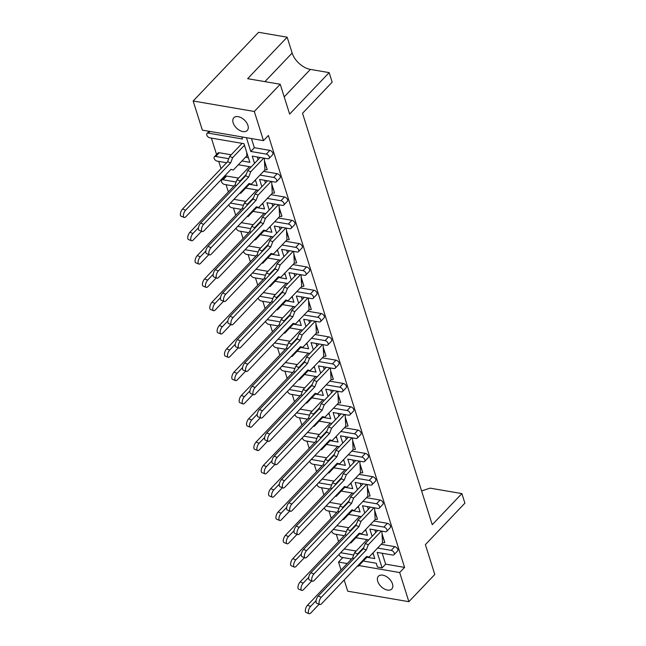 <?xml version="1.0" encoding="UTF-8"?>
<svg xmlns="http://www.w3.org/2000/svg" width="646" height="646" viewBox="0 0 646 646"><rect width="100%" height="100%" fill="white"/><g stroke="black" fill="none" stroke-linecap="round" stroke-linejoin="round"><path stroke-width="0.97" d="M377.732 581.352A9.246 5.628 -136.4 0 0 384.265 588.918A9.246 5.628 -136.4 0 0 391.791 588.99A9.246 5.628 -136.4 0 0 392.469 583.879A9.246 5.628 -136.4 0 0 385.937 576.305A9.246 5.628 -136.4 0 0 378.411 576.24A9.246 5.628 -136.4 0 0 377.732 581.352M233.166 122.845A9.246 5.628 -136.4 0 0 239.698 130.419A9.246 5.628 -136.4 0 0 247.232 130.484A9.246 5.628 -136.4 0 0 247.903 125.372A9.246 5.628 -136.4 0 0 241.37 117.806A9.246 5.628 -136.4 0 0 233.844 117.734A9.246 5.628 -136.4 0 0 233.166 122.845M211.379 138.091L216.555 154.499M218.728 161.395L221.005 168.622M223.661 177.036L223.904 177.811M226.076 184.708L228.353 191.927M233.424 208.02L235.701 215.239M240.772 231.325L243.049 238.552M248.129 254.637L250.406 261.856M255.477 277.95L257.754 285.169M262.825 301.254L265.102 308.473M270.173 324.567L272.45 331.786M277.522 347.871L279.799 355.098M284.87 371.184L287.147 378.403M292.226 394.496L294.495 401.715M299.574 417.8L301.852 425.028M306.923 441.113L309.2 448.332M314.271 464.426L316.548 471.645M321.619 487.73L323.896 494.957M328.967 511.043L331.245 518.262M336.316 534.355L338.593 541.574M202.351 130.129L193.162 100.994L254.306 111.475L263.495 140.618L202.351 130.129M254.306 111.475L280.227 84.263L247.644 78.683L287.155 37.193L258.594 32.3L193.162 100.994M358.95 565.557L399.68 572.542L408.87 601.684L347.718 591.195L344.189 580.003M341.048 570.03L338.536 562.06L347.217 563.546M342.856 557.522L338.536 562.06M280.227 84.263L289.634 114.1L329.153 72.618L332.165 82.179L302.53 113.292L432.247 524.705L461.882 493.592L464.894 503.153L425.383 544.635L434.79 574.472L408.87 601.684M254.54 163.381L252.255 156.122L267.743 158.779A2.891 1.76 -136.4 0 0 269.099 158.44A2.891 1.76 -136.4 0 0 269.309 156.841A2.891 1.76 -136.4 0 0 266.273 154.111L250.785 151.463L246.441 137.695M250.785 151.463L254.338 147.724L251.447 138.551M258.101 159.651L257.253 156.978M382.101 534.92L384.79 542.454L382.036 533.717M374.745 511.608L377.442 519.142L374.688 510.405M367.396 488.303L370.085 495.837L367.332 487.1M360.048 464.991L362.737 472.525L359.983 463.788M352.7 441.678L355.389 449.212L352.635 440.475M345.352 418.374L348.041 425.908L345.287 417.171M338.003 395.061L340.692 402.595L337.939 393.858M330.647 371.749L333.344 379.283L330.59 370.554M323.299 348.444L325.996 355.978L323.234 347.241M315.951 325.132L318.639 332.666L315.886 323.929M308.602 301.827L311.291 309.353L308.538 300.624M301.254 278.515L303.943 286.049L301.189 277.312M293.906 255.202L296.595 262.736L293.841 253.999M286.558 231.898L289.246 239.424L286.493 230.695M279.201 208.585L281.898 216.119L279.145 207.382M271.853 185.273L274.542 192.807L271.788 184.07M264.505 161.968L267.194 169.502L264.44 160.765M266.273 154.111L269.826 150.381L254.338 147.724M269.826 150.381A2.891 1.76 43.6 0 1 272.862 153.11A2.891 1.76 43.6 0 1 272.652 154.701L269.099 158.44M261.888 186.694L259.603 179.435L275.091 182.083A2.891 1.76 -136.4 0 0 276.448 181.744A2.891 1.76 -136.4 0 0 276.658 180.153A2.891 1.76 -136.4 0 0 273.621 177.424L277.174 173.693L263.568 171.36M277.174 173.693A2.891 1.76 43.6 0 1 280.219 176.415A2.891 1.76 43.6 0 1 280.001 178.013L276.448 181.744M265.449 182.955L264.61 180.291M269.245 209.998L266.951 202.739L282.439 205.396A2.891 1.76 -136.4 0 0 283.796 205.057A2.891 1.76 -136.4 0 0 284.006 203.458A2.891 1.76 -136.4 0 0 280.97 200.736L284.531 196.998L270.916 194.664M284.531 196.998A2.891 1.76 43.6 0 1 287.567 199.727A2.891 1.76 43.6 0 1 287.357 201.326L283.796 205.057M272.798 206.268L271.958 203.595M276.593 233.311L274.3 226.052L289.788 228.708A2.891 1.76 -136.4 0 0 291.144 228.369A2.891 1.76 -136.4 0 0 291.362 226.77A2.891 1.76 -136.4 0 0 288.318 224.041L291.879 220.31L278.264 217.977M291.879 220.31A2.891 1.76 43.6 0 1 294.915 223.04A2.891 1.76 43.6 0 1 294.705 224.63L291.144 228.369M280.146 229.58L279.306 226.907M283.941 256.624L281.648 249.356L297.144 252.013A2.891 1.76 -136.4 0 0 298.492 251.674A2.891 1.76 -136.4 0 0 298.71 250.083A2.891 1.76 -136.4 0 0 295.666 247.353L299.227 243.623L285.613 241.289M299.227 243.623A2.891 1.76 43.6 0 1 302.263 246.344A2.891 1.76 43.6 0 1 302.053 247.943L298.492 251.674M287.494 252.885L286.654 250.22M291.289 279.928L289.004 272.669L304.492 275.325A2.891 1.76 -136.4 0 0 305.849 274.986A2.891 1.76 -136.4 0 0 306.059 273.387A2.891 1.76 -136.4 0 0 303.022 270.666L306.575 266.927L292.961 264.594M306.575 266.927A2.891 1.76 43.6 0 1 309.612 269.657A2.891 1.76 43.6 0 1 309.402 271.255L305.849 274.986M294.842 276.197L294.003 273.524M298.638 303.24L296.353 295.981L311.84 298.638A2.891 1.76 -136.4 0 0 313.197 298.299A2.891 1.76 -136.4 0 0 313.407 296.7A2.891 1.76 -136.4 0 0 310.371 293.97L313.924 290.24L300.309 287.906M313.924 290.24A2.891 1.76 43.6 0 1 316.96 292.961A2.891 1.76 43.6 0 1 316.75 294.56L313.197 298.299M302.199 299.51L301.351 296.837M305.986 326.553L303.701 319.285L319.189 321.942A2.891 1.76 -136.4 0 0 320.545 321.603A2.891 1.76 -136.4 0 0 320.755 320.004A2.891 1.76 -136.4 0 0 317.719 317.283L321.272 313.552L307.657 311.21M321.272 313.552A2.891 1.76 43.6 0 1 324.316 316.274A2.891 1.76 43.6 0 1 324.098 317.872L320.545 321.603M309.547 322.814L308.707 320.15M313.342 349.857L311.049 342.598L326.537 345.255A2.891 1.76 -136.4 0 0 327.893 344.916A2.891 1.76 -136.4 0 0 328.103 343.317A2.891 1.76 -136.4 0 0 325.067 340.595L328.62 336.857L315.014 334.523M328.62 336.857A2.891 1.76 43.6 0 1 331.664 339.586A2.891 1.76 43.6 0 1 331.455 341.185L327.893 344.916M316.895 346.127L316.055 343.454M320.691 373.17L318.397 365.911L333.885 368.567A2.891 1.76 -136.4 0 0 335.242 368.228A2.891 1.76 -136.4 0 0 335.452 366.629A2.891 1.76 -136.4 0 0 332.415 363.9L335.977 360.169L322.362 357.836M335.977 360.169A2.891 1.76 43.6 0 1 339.013 362.89A2.891 1.76 43.6 0 1 338.803 364.489L335.242 368.228M324.244 369.431L323.404 366.767M328.039 396.474L325.745 389.215L341.233 391.872A2.891 1.76 -136.4 0 0 342.59 391.533A2.891 1.76 -136.4 0 0 342.808 389.934A2.891 1.76 -136.4 0 0 339.764 387.212L343.325 383.474L329.71 381.14M343.325 383.474A2.891 1.76 43.6 0 1 346.361 386.203A2.891 1.76 43.6 0 1 346.151 387.802L342.59 391.533M331.592 392.744L330.752 390.079M335.387 419.787L333.102 412.528L348.59 415.184A2.891 1.76 -136.4 0 0 349.946 414.845A2.891 1.76 -136.4 0 0 350.156 413.246A2.891 1.76 -136.4 0 0 347.12 410.517L350.673 406.786L337.059 404.453M350.673 406.786A2.891 1.76 43.6 0 1 353.709 409.516A2.891 1.76 43.6 0 1 353.499 411.106L349.946 414.845M338.94 416.056L338.1 413.383M342.735 443.099L340.45 435.84L355.938 438.489A2.891 1.76 -136.4 0 0 357.295 438.149A2.891 1.76 -136.4 0 0 357.504 436.559A2.891 1.76 -136.4 0 0 354.468 433.829L358.021 430.099L344.407 427.765M358.021 430.099A2.891 1.76 43.6 0 1 361.057 432.82A2.891 1.76 43.6 0 1 360.848 434.419L357.295 438.149M346.296 439.361L345.449 436.696M350.084 466.404L347.798 459.144L363.286 461.801A2.891 1.76 -136.4 0 0 364.643 461.462A2.891 1.76 -136.4 0 0 364.853 459.863A2.891 1.76 -136.4 0 0 361.817 457.142L365.37 453.403L351.755 451.07M365.37 453.403A2.891 1.76 43.6 0 1 368.414 456.133A2.891 1.76 43.6 0 1 368.196 457.731L364.643 461.462M353.645 462.673L352.797 460M357.432 489.716L355.147 482.457L370.634 485.114A2.891 1.76 -136.4 0 0 371.991 484.775A2.891 1.76 -136.4 0 0 372.201 483.176A2.891 1.76 -136.4 0 0 369.165 480.446L372.718 476.716L359.111 474.382M372.718 476.716A2.891 1.76 43.6 0 1 375.762 479.445A2.891 1.76 43.6 0 1 375.544 481.036L371.991 484.775M360.993 485.986L360.153 483.313M364.788 513.029L362.495 505.77L377.983 508.418A2.891 1.76 -136.4 0 0 379.339 508.079A2.891 1.76 -136.4 0 0 379.549 506.488A2.891 1.76 -136.4 0 0 376.513 503.759L380.074 500.028L366.46 497.695M380.074 500.028A2.891 1.76 43.6 0 1 383.11 502.75A2.891 1.76 43.6 0 1 382.9 504.348L379.339 508.079M368.341 509.29L367.501 506.625M372.136 536.333L369.843 529.074L385.331 531.731A2.891 1.76 -136.4 0 0 386.688 531.392A2.891 1.76 -136.4 0 0 386.906 529.793A2.891 1.76 -136.4 0 0 383.861 527.071L387.422 523.333L373.808 520.999M387.422 523.333A2.891 1.76 43.6 0 1 390.459 526.062A2.891 1.76 43.6 0 1 390.249 527.661L386.688 531.392M375.689 532.603L374.85 529.93M382.198 553.242L385.638 564.152L382.085 567.882L377.191 552.387L392.687 555.043A2.891 1.76 -136.4 0 0 394.044 554.704A2.891 1.76 -136.4 0 0 394.254 553.105A2.891 1.76 -136.4 0 0 391.21 550.376L394.771 546.645L381.156 544.312M394.771 546.645A2.891 1.76 43.6 0 1 397.807 549.375A2.891 1.76 43.6 0 1 397.597 550.965L394.044 554.704M385.638 564.152L404.582 567.398L268.397 135.474L263.495 140.618M241.935 160.967L249.849 162.324L243.97 143.678L209.829 137.824A2.891 1.76 -136.4 0 1 206.793 135.095A2.891 1.76 -136.4 0 1 207.003 133.496L209.102 131.291M209.99 131.445L208.359 133.157L242.5 139.011L241.838 136.904M344.173 548.995A2.891 1.76 43.6 0 1 344.205 549.003L340.652 552.734A2.891 1.76 -136.4 0 0 340.612 552.726M373.348 553.993L372.128 553.792M356.148 551.046L344.205 549.003M336.824 525.683A2.891 1.76 43.6 0 1 336.857 525.691L333.304 529.421A2.891 1.76 -136.4 0 0 333.263 529.421M365.999 530.689L364.78 530.479M348.8 527.742L336.857 525.691M329.468 502.378A2.891 1.76 43.6 0 1 329.508 502.378L325.947 506.117A2.891 1.76 -136.4 0 0 325.915 506.109M358.643 507.376L357.432 507.167M341.451 504.429L329.508 502.378M322.12 479.066A2.891 1.76 43.6 0 1 322.16 479.074L318.599 482.804A2.891 1.76 -136.4 0 0 318.567 482.796M351.295 484.064L350.084 483.862M334.103 481.117L322.16 479.074M314.772 455.753A2.891 1.76 43.6 0 1 314.804 455.761L311.251 459.492A2.891 1.76 -136.4 0 0 311.219 459.492M343.947 460.76L342.727 460.55M326.755 457.812L314.804 455.761M307.423 432.449A2.891 1.76 43.6 0 1 307.456 432.449L303.903 436.187A2.891 1.76 -136.4 0 0 303.87 436.179M336.598 437.447L335.379 437.237M319.407 434.5L307.456 432.449M300.075 409.136A2.891 1.76 43.6 0 1 300.107 409.144L296.554 412.875A2.891 1.76 -136.4 0 0 296.514 412.867M329.25 414.143L328.031 413.933M312.058 411.187L300.107 409.144M292.727 385.824A2.891 1.76 43.6 0 1 292.759 385.832L289.206 389.57A2.891 1.76 -136.4 0 0 289.166 389.562M321.902 390.83L320.682 390.62M304.702 387.883L292.759 385.832M285.379 362.519A2.891 1.76 43.6 0 1 285.411 362.527L281.85 366.258A2.891 1.76 -136.4 0 0 281.817 366.25M314.554 367.517L313.334 367.308M297.354 364.57L285.411 362.527M278.022 339.207A2.891 1.76 43.6 0 1 278.063 339.215L274.502 342.945A2.891 1.76 -136.4 0 0 274.469 342.945M307.197 344.213L305.986 344.003M290.006 341.266L278.063 339.215M270.674 315.902A2.891 1.76 43.6 0 1 270.714 315.902L267.153 319.641A2.891 1.76 -136.4 0 0 267.121 319.633M299.849 320.9L298.638 320.691M282.657 317.953L270.714 315.902M263.326 292.59A2.891 1.76 43.6 0 1 263.358 292.598L259.805 296.328A2.891 1.76 -136.4 0 0 259.773 296.32M292.501 297.588L291.281 297.378M275.309 294.641L263.358 292.598M255.977 269.277A2.891 1.76 43.6 0 1 256.01 269.285L252.457 273.016A2.891 1.76 -136.4 0 0 252.416 273.016M285.152 274.284L283.933 274.074M267.961 271.336L256.01 269.285M248.629 245.973A2.891 1.76 43.6 0 1 248.662 245.973L245.109 249.711A2.891 1.76 -136.4 0 0 245.068 249.703M277.804 250.971L276.585 250.761M260.604 248.024L248.662 245.973M241.281 222.66A2.891 1.76 43.6 0 1 241.313 222.668L237.76 226.399A2.891 1.76 -136.4 0 0 237.72 226.391M270.456 227.658L269.237 227.457M253.256 224.711L241.313 222.668M233.925 199.348A2.891 1.76 43.6 0 1 233.965 199.356L230.404 203.086A2.891 1.76 -136.4 0 0 230.372 203.086M263.1 204.354L261.888 204.144M245.908 201.407L233.965 199.356M221.699 180.121L225.26 176.382A2.891 1.76 43.6 0 1 226.617 176.043L223.056 179.782A2.891 1.76 -136.4 0 0 221.699 180.121A2.891 1.76 -136.4 0 0 221.489 181.72A2.891 1.76 -136.4 0 0 224.525 184.441L233.949 186.056M255.751 181.041L254.54 180.832M238.56 178.094L226.617 176.043M214.351 156.808L217.904 153.078A2.891 1.76 43.6 0 1 219.26 152.739L215.707 156.469A2.891 1.76 -136.4 0 0 214.351 156.808A2.891 1.76 -136.4 0 0 214.141 158.407A2.891 1.76 -136.4 0 0 217.177 161.129L226.601 162.744M248.403 157.729L245.496 157.236M231.211 154.782L219.26 152.739M249.291 184.28L257.205 185.636L255.404 179.927M256.64 207.584L264.553 208.941L262.752 203.232M263.988 230.897L271.901 232.253L270.101 226.544M271.336 254.209L279.25 255.566L277.449 249.857M278.684 277.514L286.598 278.87L284.797 273.161M286.033 300.826L293.946 302.183L292.145 296.474M293.389 324.139L301.302 325.495L299.502 319.786M300.737 347.443L308.651 348.8L306.85 343.091M308.085 370.756L315.999 372.112L314.198 366.403M315.434 394.06L323.347 395.417L321.546 389.716M322.782 417.373L330.695 418.729L328.895 413.02M330.13 440.685L338.044 442.042L336.243 436.333M337.478 463.99L345.392 465.346L343.599 459.645M344.835 487.302L352.748 488.659L350.948 482.95M352.183 510.615L360.097 511.971L358.296 506.262M359.531 533.919L367.445 535.276L365.644 529.567M366.88 557.232L374.793 558.588L372.992 552.879M382.085 567.882L377.474 567.099L376.263 563.247L363.27 561.019M208.359 133.157A2.891 1.76 -136.4 0 0 207.003 133.496M228.757 158.706L215.707 156.469M238.326 164.754L251.141 166.959M236.105 182.019L223.056 179.782M245.674 188.067L258.489 190.263M243.461 205.323L230.404 203.086M228.773 204.766A2.891 1.76 -136.4 0 0 228.837 205.024A2.891 1.76 -136.4 0 0 231.874 207.754L241.297 209.369M253.03 211.379L265.837 213.576M250.81 228.636L237.76 226.399M236.121 228.07A2.891 1.76 -136.4 0 0 236.186 228.337A2.891 1.76 -136.4 0 0 239.23 231.058L248.645 232.673M260.378 234.684L273.185 236.88M258.158 251.948L245.109 249.711M243.469 251.383A2.891 1.76 -136.4 0 0 243.534 251.641A2.891 1.76 -136.4 0 0 246.578 254.371L255.994 255.986M267.727 257.996L280.534 260.193M265.506 275.253L252.457 273.016M250.818 274.695A2.891 1.76 -136.4 0 0 250.89 274.954A2.891 1.76 -136.4 0 0 253.926 277.683L263.342 279.298M275.075 281.309L287.89 283.505M272.854 298.565L259.805 296.328M258.166 298A2.891 1.76 -136.4 0 0 258.238 298.266A2.891 1.76 -136.4 0 0 261.275 300.988L270.698 302.603M282.423 304.613L295.238 306.81M280.202 321.878L267.153 319.641M265.522 321.312A2.891 1.76 -136.4 0 0 265.587 321.571A2.891 1.76 -136.4 0 0 268.623 324.3L278.046 325.915M289.771 327.926L302.586 330.122M287.559 345.182L274.502 342.945M272.87 344.625A2.891 1.76 -136.4 0 0 272.935 344.883A2.891 1.76 -136.4 0 0 275.971 347.613L285.395 349.228M297.128 351.238L309.935 353.435M294.907 368.495L281.85 366.258M280.219 367.929A2.891 1.76 -136.4 0 0 280.283 368.196A2.891 1.76 -136.4 0 0 283.328 370.917L292.743 372.532M304.476 374.543L317.283 376.739M302.255 391.807L289.206 389.57M287.567 391.242A2.891 1.76 -136.4 0 0 287.632 391.5A2.891 1.76 -136.4 0 0 290.676 394.23L300.091 395.845M311.824 397.855L324.631 400.052M309.604 415.112L296.554 412.875M294.915 414.554A2.891 1.76 -136.4 0 0 294.988 414.813A2.891 1.76 -136.4 0 0 298.024 417.534L307.439 419.149M319.172 421.168L331.987 423.364M316.952 438.424L303.903 436.187M302.263 437.859A2.891 1.76 -136.4 0 0 302.336 438.125A2.891 1.76 -136.4 0 0 305.372 440.847L314.788 442.462M326.521 444.472L339.336 446.669M324.3 461.737L311.251 459.492M309.612 461.171A2.891 1.76 -136.4 0 0 309.684 461.43A2.891 1.76 -136.4 0 0 312.721 464.159L322.144 465.774M333.869 467.785L346.684 469.981M331.648 485.041L318.599 482.804M316.968 484.484A2.891 1.76 -136.4 0 0 317.033 484.742A2.891 1.76 -136.4 0 0 320.069 487.464L329.492 489.079M341.217 491.089L354.032 493.294M339.005 508.354L325.947 506.117M324.316 507.788A2.891 1.76 -136.4 0 0 324.381 508.055A2.891 1.76 -136.4 0 0 327.417 510.776L336.841 512.391M348.574 514.402L361.38 516.598M346.353 531.658L333.304 529.421M331.664 531.101A2.891 1.76 -136.4 0 0 331.729 531.359A2.891 1.76 -136.4 0 0 334.773 534.089L344.189 535.704M355.922 537.714L368.729 539.911M353.701 554.971L340.652 552.734M339.013 554.405A2.891 1.76 -136.4 0 0 339.085 554.672A2.891 1.76 -136.4 0 0 342.122 557.393L351.537 559.008M391.21 550.376L377.603 548.042M383.861 527.071L370.247 524.738M376.513 503.759L362.899 501.425M369.165 480.446L355.55 478.113M361.817 457.142L348.202 454.808M354.468 433.829L340.854 431.496M347.12 410.517L333.506 408.183M339.764 387.212L326.157 384.879M332.415 363.9L318.801 361.566M325.067 340.595L311.453 338.254M317.719 317.283L304.105 314.949M310.371 293.97L296.756 291.637M303.022 270.666L289.408 268.332M295.666 247.353L282.06 245.02M288.318 224.041L274.703 221.707M280.97 200.736L267.355 198.403M273.621 177.424L260.007 175.09M404.582 567.398L399.68 572.542M421.596 490.912L430.099 488.142L461.882 493.592M329.153 72.618L310.379 69.405A17.329 10.546 43.6 0 1 292.154 53.045L287.155 37.193M307.512 605.229L310.532 606.465A4.336 1.865 112.2 0 0 308.465 610.664A4.336 1.865 112.2 0 0 309.063 613.7L306.043 612.473A4.336 1.865 -67.8 0 1 305.445 609.436A4.336 1.865 -67.8 0 1 307.512 605.229L352.555 557.942L354.573 552.71L367.041 539.62M309.063 613.7A4.336 1.865 112.2 0 0 310.871 612.909L319.124 604.244M354.573 552.71L357.593 553.937L363.787 547.437M357.464 566.066L358.247 566.292L367.421 556.666M357.593 553.937L357.085 555.261M310.532 606.465L316.096 600.618M353.976 558.524L352.555 557.942M318.228 596.048L321.248 597.275A4.336 1.865 112.2 0 0 319.181 601.474A4.336 1.865 112.2 0 0 319.786 604.511L316.766 603.283A4.336 1.865 -67.8 0 1 316.16 600.247A4.336 1.865 -67.8 0 1 318.228 596.048L363.278 548.753L365.289 543.52L377.757 530.431M319.786 604.511A4.336 1.865 112.2 0 0 321.595 603.727L366.637 556.432L368.963 557.11L382.521 542.882L381.899 531.141M384.548 542.705L382.521 542.882M365.289 543.52L368.309 544.748L381.358 531.052M368.309 544.748L366.298 549.988L363.278 548.753M321.248 597.275L366.298 549.988M300.164 581.925L303.184 583.152A4.336 1.865 112.2 0 0 301.117 587.351A4.336 1.865 112.2 0 0 301.714 590.387L298.694 589.16A4.336 1.865 -67.8 0 1 298.097 586.124A4.336 1.865 -67.8 0 1 300.164 581.925L345.206 534.63L347.225 529.397L359.693 516.307M301.714 590.387A4.336 1.865 112.2 0 0 303.523 589.604L311.776 580.932M347.225 529.397L350.245 530.624L356.439 524.124M350.108 542.761L350.899 542.987L360.072 533.354M350.245 530.624L349.736 531.949M303.184 583.152L308.748 577.306M346.627 535.211L345.206 534.63M292.816 558.612L295.828 559.848A4.336 1.865 112.2 0 0 293.76 564.047A4.336 1.865 112.2 0 0 294.366 567.083L291.346 565.848A4.336 1.865 -67.8 0 1 290.748 562.811A4.336 1.865 -67.8 0 1 292.816 558.612L337.858 511.325L339.877 506.084L352.336 493.003M294.366 567.083A4.336 1.865 112.2 0 0 296.175 566.292L304.428 557.627M339.877 506.084L342.889 507.32L349.082 500.82M342.76 519.449L343.551 519.675L352.724 510.041M342.889 507.32L342.38 508.636M295.828 559.848L301.399 554.002M339.279 511.898L337.858 511.325M285.459 535.308L288.479 536.535A4.336 1.865 112.2 0 0 286.412 540.734A4.336 1.865 112.2 0 0 287.018 543.77L283.998 542.543A4.336 1.865 -67.8 0 1 283.392 539.507A4.336 1.865 -67.8 0 1 285.459 535.308L330.51 488.013L332.529 482.78L344.988 469.69M287.018 543.77A4.336 1.865 112.2 0 0 288.827 542.987L297.079 534.315M332.529 482.78L335.54 484.007L341.734 477.507M335.411 496.136L336.195 496.37L345.376 486.737M335.54 484.007L335.032 485.332M288.479 536.535L294.051 530.689M331.923 488.594L330.51 488.013M278.111 511.995L281.131 513.223A4.336 1.865 112.2 0 0 279.064 517.422A4.336 1.865 112.2 0 0 279.67 520.458L276.649 519.231A4.336 1.865 -67.8 0 1 276.044 516.194A4.336 1.865 -67.8 0 1 278.111 511.995L323.161 464.708L325.172 459.467L337.64 446.378M279.67 520.458A4.336 1.865 112.2 0 0 281.47 519.675L289.731 511.01M325.172 459.467L328.192 460.695L334.386 454.195M328.063 472.832L328.846 473.058L338.028 463.424M328.192 460.695L327.683 462.019M281.131 513.223L286.703 507.376M324.575 465.282L323.161 464.708M270.763 488.683L273.783 489.918A4.336 1.865 112.2 0 0 271.716 494.117A4.336 1.865 112.2 0 0 272.313 497.154L269.301 495.918A4.336 1.865 -67.8 0 1 268.696 492.882A4.336 1.865 -67.8 0 1 270.763 488.683L315.805 441.396L317.824 436.155L330.292 423.073M272.313 497.154A4.336 1.865 112.2 0 0 274.122 496.362L282.383 487.698M317.824 436.155L320.844 437.39L327.038 430.89M320.715 449.519L321.498 449.745L330.671 440.112M320.844 437.39L320.335 438.707M273.783 489.918L279.347 484.072M317.226 441.977L315.805 441.396M263.415 465.378L266.435 466.606A4.336 1.865 112.2 0 0 264.367 470.805A4.336 1.865 112.2 0 0 264.965 473.841L261.945 472.614A4.336 1.865 -67.8 0 1 261.347 469.577A4.336 1.865 -67.8 0 1 263.415 465.378L308.457 418.083L310.476 412.851L322.943 399.761M264.965 473.841A4.336 1.865 112.2 0 0 266.774 473.058L275.026 464.385M310.476 412.851L313.496 414.078L319.689 407.578M313.367 426.207L314.15 426.441L323.323 416.807M313.496 414.078L312.987 415.402M266.435 466.606L271.998 460.76M309.878 418.665L308.457 418.083M256.066 442.066L259.086 443.293A4.336 1.865 112.2 0 0 257.019 447.5A4.336 1.865 112.2 0 0 257.617 450.528L254.597 449.301A4.336 1.865 -67.8 0 1 253.999 446.265A4.336 1.865 -67.8 0 1 256.066 442.066L301.109 394.779L303.127 389.538L315.595 376.448M257.617 450.528A4.336 1.865 112.2 0 0 259.426 449.745L267.678 441.081M303.127 389.538L306.147 390.773L312.341 384.265M306.01 402.902L306.802 403.128L315.975 393.495M306.147 390.773L305.639 392.09M259.086 443.293L264.65 437.455M302.53 395.352L301.109 394.779M248.718 418.753L251.73 419.989A4.336 1.865 112.2 0 0 249.663 424.188A4.336 1.865 112.2 0 0 250.268 427.224L247.248 425.989A4.336 1.865 -67.8 0 1 246.651 422.952A4.336 1.865 -67.8 0 1 248.718 418.753L293.76 371.466L295.779 366.225L308.247 353.144M250.268 427.224A4.336 1.865 112.2 0 0 252.077 426.433L260.33 417.768M295.779 366.225L298.799 367.461L304.993 360.961M298.662 379.59L299.453 379.816L308.626 370.182M298.799 367.461L298.29 368.777M251.73 419.989L257.302 414.143M295.182 372.048L293.76 371.466M310.879 572.736L313.899 573.971A4.336 1.865 112.2 0 0 311.832 578.17A4.336 1.865 112.2 0 0 312.438 581.206L309.418 579.971A4.336 1.865 -67.8 0 1 308.812 576.935A4.336 1.865 -67.8 0 1 310.879 572.736L355.93 525.448L357.941 520.208L370.408 507.126M312.438 581.206A4.336 1.865 112.2 0 0 314.239 580.415L359.289 533.128L361.615 533.798L375.173 519.57L374.551 507.829M377.199 519.392L375.173 519.57M357.941 520.208L360.961 521.443L374.01 507.74M360.961 521.443L358.942 526.676L355.93 525.448M313.899 573.971L358.942 526.676M303.531 549.431L306.551 550.658A4.336 1.865 112.2 0 0 304.484 554.857A4.336 1.865 112.2 0 0 305.082 557.894L302.07 556.666A4.336 1.865 -67.8 0 1 301.464 553.63A4.336 1.865 -67.8 0 1 303.531 549.431L348.574 502.136L350.592 496.903L363.06 483.814M305.082 557.894A4.336 1.865 112.2 0 0 306.89 557.102L351.941 509.815L354.266 510.493L367.816 496.257L367.194 484.524M369.851 496.08L367.816 496.257M350.592 496.903L353.612 498.131L366.662 484.427M353.612 498.131L351.594 503.371L348.574 502.136M306.551 550.658L351.594 503.371M296.183 526.119L299.203 527.346A4.336 1.865 112.2 0 0 297.136 531.545A4.336 1.865 112.2 0 0 297.733 534.581L294.713 533.354A4.336 1.865 -67.8 0 1 294.116 530.318A4.336 1.865 -67.8 0 1 296.183 526.119L341.225 478.823L343.244 473.591L355.712 460.501M297.733 534.581A4.336 1.865 112.2 0 0 299.542 533.798L344.584 486.503L346.918 487.181L360.468 472.953L359.846 461.212M362.503 472.775L360.468 472.953M343.244 473.591L346.264 474.818L359.313 461.123M346.264 474.818L344.245 480.059L341.225 478.823M299.203 527.346L344.245 480.059M288.835 502.806L291.855 504.042A4.336 1.865 112.2 0 0 289.788 508.24A4.336 1.865 112.2 0 0 290.385 511.277L287.365 510.041A4.336 1.865 -67.8 0 1 286.767 507.005A4.336 1.865 -67.8 0 1 288.835 502.806L333.877 455.519L335.896 450.278L348.364 437.197M290.385 511.277A4.336 1.865 112.2 0 0 292.194 510.485L337.236 463.198L339.57 463.868L353.12 449.64L352.498 437.899M355.155 449.463L353.12 449.64M335.896 450.278L338.916 451.514L351.965 437.81M338.916 451.514L336.897 456.746L333.877 455.519M291.855 504.042L336.897 456.746M281.486 479.502L284.498 480.729A4.336 1.865 112.2 0 0 282.431 484.928A4.336 1.865 112.2 0 0 283.037 487.964L280.017 486.737A4.336 1.865 -67.8 0 1 279.419 483.701A4.336 1.865 -67.8 0 1 281.486 479.502L326.529 432.206L328.548 426.974L341.007 413.884M283.037 487.964A4.336 1.865 112.2 0 0 284.846 487.181L329.888 439.886L332.222 440.564L345.772 426.336L345.15 414.595M347.806 426.15L345.772 426.336M328.548 426.974L331.568 428.201L344.617 414.498M331.568 428.201L329.549 433.442L326.529 432.206M284.498 480.729L329.549 433.442M274.13 456.189L277.15 457.416A4.336 1.865 112.2 0 0 275.083 461.615A4.336 1.865 112.2 0 0 275.689 464.652L272.669 463.424A4.336 1.865 -67.8 0 1 272.063 460.388A4.336 1.865 -67.8 0 1 274.13 456.189L319.181 408.902L321.199 403.661L333.659 390.572M275.689 464.652A4.336 1.865 112.2 0 0 277.497 463.868L322.54 416.581L324.865 417.251L338.423 403.023L337.801 391.282M340.45 402.846L338.423 403.023M321.199 403.661L324.211 404.889L337.26 391.193M324.211 404.889L322.201 410.129L319.181 408.902M277.15 457.416L322.201 410.129M266.782 432.877L269.802 434.112A4.336 1.865 112.2 0 0 267.735 438.311A4.336 1.865 112.2 0 0 268.34 441.347L265.32 440.112A4.336 1.865 -67.8 0 1 264.715 437.076A4.336 1.865 -67.8 0 1 266.782 432.877L311.832 385.589L313.843 380.349L326.311 367.267M268.34 441.347A4.336 1.865 112.2 0 0 270.141 440.556L315.191 393.269L317.517 393.939L331.075 379.711L330.453 367.978M333.102 379.533L331.075 379.711M313.843 380.349L316.863 381.584L329.912 367.881M316.863 381.584L314.844 386.817L311.832 385.589M269.802 434.112L314.844 386.817M241.362 395.449L244.382 396.676A4.336 1.865 112.2 0 0 242.315 400.875A4.336 1.865 112.2 0 0 242.92 403.911L239.9 402.684A4.336 1.865 -67.8 0 1 239.295 399.648A4.336 1.865 -67.8 0 1 241.362 395.449L286.412 348.154L288.431 342.921L300.891 329.831M242.92 403.911A4.336 1.865 112.2 0 0 244.729 403.128L252.982 394.456M288.431 342.921L291.443 344.148L297.636 337.648M291.314 356.285L292.097 356.511L301.278 346.878M291.443 344.148L290.934 345.473M244.382 396.676L249.954 390.83M287.825 348.735L286.412 348.154M234.014 372.136L237.034 373.364A4.336 1.865 112.2 0 0 234.966 377.571A4.336 1.865 112.2 0 0 235.572 380.607L232.552 379.372A4.336 1.865 -67.8 0 1 231.946 376.335A4.336 1.865 -67.8 0 1 234.014 372.136L279.064 324.849L281.075 319.608L293.542 306.519M235.572 380.607A4.336 1.865 112.2 0 0 237.373 379.816L245.633 371.151M281.075 319.608L284.095 320.844L290.288 314.336M283.965 332.973L284.749 333.199L293.93 323.565M284.095 320.844L283.586 322.16M237.034 373.364L242.605 367.526M280.477 325.423L279.064 324.849M226.665 348.824L229.685 350.059A4.336 1.865 112.2 0 0 227.618 354.258A4.336 1.865 112.2 0 0 228.224 357.295L225.204 356.059A4.336 1.865 -67.8 0 1 224.598 353.031A4.336 1.865 -67.8 0 1 226.665 348.824L271.716 301.537L273.726 296.304L286.194 283.214M228.224 357.295A4.336 1.865 112.2 0 0 230.024 356.503L238.285 347.839M273.726 296.304L276.746 297.531L282.94 291.031M276.617 309.66L277.4 309.886L286.574 300.253M276.746 297.531L276.238 298.856M229.685 350.059L235.249 344.213M273.129 302.118L271.716 301.537M259.434 409.572L262.454 410.799A4.336 1.865 112.2 0 0 260.386 414.998A4.336 1.865 112.2 0 0 260.992 418.035L257.972 416.807A4.336 1.865 -67.8 0 1 257.366 413.771A4.336 1.865 -67.8 0 1 259.434 409.572L304.484 362.277L306.495 357.044L318.962 343.955M260.992 418.035A4.336 1.865 112.2 0 0 262.793 417.251L307.843 369.956L310.169 370.634L323.727 356.406L323.105 344.665M325.754 356.229L323.727 356.406M306.495 357.044L309.515 358.272L322.564 344.576M309.515 358.272L307.496 363.512L304.484 362.277M262.454 410.799L307.496 363.512M252.085 386.26L255.105 387.487A4.336 1.865 112.2 0 0 253.038 391.694A4.336 1.865 112.2 0 0 253.636 394.73L250.624 393.495A4.336 1.865 -67.8 0 1 250.018 390.459A4.336 1.865 -67.8 0 1 252.085 386.26L297.128 338.972L299.146 333.732L311.614 320.642M253.636 394.73A4.336 1.865 112.2 0 0 255.445 393.939L300.487 346.652L302.821 347.322L316.37 333.094L315.749 321.353M318.405 332.916L316.37 333.094M299.146 333.732L302.166 334.967L315.216 321.264M302.166 334.967L300.148 340.2L297.128 338.972M255.105 387.487L300.148 340.2M244.737 362.947L247.757 364.183A4.336 1.865 112.2 0 0 245.69 368.382A4.336 1.865 112.2 0 0 246.287 371.418L243.267 370.182A4.336 1.865 -67.8 0 1 242.67 367.146A4.336 1.865 -67.8 0 1 244.737 362.947L289.779 315.66L291.798 310.419L304.266 297.338M246.287 371.418A4.336 1.865 112.2 0 0 248.096 370.626L293.139 323.339L295.472 324.009L309.022 309.781L308.4 298.048M311.057 309.604L309.022 309.781M291.798 310.419L294.818 311.655L307.867 297.951M294.818 311.655L292.8 316.887L289.779 315.66M247.757 364.183L292.8 316.887M219.317 325.519L222.337 326.747A4.336 1.865 112.2 0 0 220.27 330.946A4.336 1.865 112.2 0 0 220.867 333.982L217.855 332.755A4.336 1.865 -67.8 0 1 217.25 329.718A4.336 1.865 -67.8 0 1 219.317 325.519L264.359 278.224L266.378 272.992L278.846 259.902M220.867 333.982A4.336 1.865 112.2 0 0 222.676 333.199L230.929 324.526M266.378 272.992L269.398 274.219L275.592 267.719M269.269 286.356L270.052 286.582L279.225 276.948M269.398 274.219L268.889 275.543M222.337 326.747L227.901 320.9M265.781 278.806L264.359 278.224M211.969 302.207L214.989 303.442A4.336 1.865 112.2 0 0 212.922 307.641A4.336 1.865 112.2 0 0 213.519 310.678L210.499 309.442A4.336 1.865 -67.8 0 1 209.902 306.406A4.336 1.865 -67.8 0 1 211.969 302.207L257.011 254.92L259.03 249.679L271.498 236.589M213.519 310.678A4.336 1.865 112.2 0 0 215.328 309.886L223.581 301.222M259.03 249.679L262.05 250.914L268.243 244.406M261.913 263.043L262.704 263.269L271.877 253.636M262.05 250.914L261.541 252.231M214.989 303.442L220.552 297.596M258.432 255.493L257.011 254.92M204.62 278.894L207.641 280.13A4.336 1.865 112.2 0 0 205.573 284.329A4.336 1.865 112.2 0 0 206.171 287.365L203.151 286.138A4.336 1.865 -67.8 0 1 202.553 283.101A4.336 1.865 -67.8 0 1 204.62 278.894L249.663 231.607L251.682 226.375L264.149 213.285M206.171 287.365A4.336 1.865 112.2 0 0 207.98 286.574L216.232 277.909M251.682 226.375L254.702 227.602L260.895 221.102M254.564 239.731L255.356 239.957L264.529 230.331M254.702 227.602L254.193 228.926M207.641 280.13L213.204 274.284M251.084 232.189L249.663 231.607M237.389 339.643L240.409 340.87A4.336 1.865 112.2 0 0 238.342 345.069A4.336 1.865 112.2 0 0 238.939 348.105L235.919 346.878A4.336 1.865 -67.8 0 1 235.322 343.842A4.336 1.865 -67.8 0 1 237.389 339.643L282.431 292.347L284.45 287.115L296.918 274.025M238.939 348.105A4.336 1.865 112.2 0 0 240.748 347.322L285.79 300.027L288.124 300.705L301.674 286.477L301.052 274.736M303.709 286.299L301.674 286.477M284.45 287.115L287.47 288.342L300.519 274.647M287.47 288.342L285.451 293.583L282.431 292.347M240.409 340.87L285.451 293.583M230.041 316.33L233.053 317.566A4.336 1.865 112.2 0 0 230.985 321.765A4.336 1.865 112.2 0 0 231.591 324.801L228.571 323.565A4.336 1.865 -67.8 0 1 227.973 320.529A4.336 1.865 -67.8 0 1 230.041 316.33L275.083 269.043L277.102 263.802L289.561 250.713M231.591 324.801A4.336 1.865 112.2 0 0 233.4 324.009L278.442 276.722L280.768 277.392L294.326 263.164L293.704 251.423M296.361 262.987L294.326 263.164M277.102 263.802L280.114 265.038L293.171 251.334M280.114 265.038L278.103 270.27L275.083 269.043M233.053 317.566L278.103 270.27M222.684 293.018L225.704 294.253A4.336 1.865 112.2 0 0 223.637 298.452A4.336 1.865 112.2 0 0 224.243 301.488L221.223 300.261A4.336 1.865 -67.8 0 1 220.617 297.225A4.336 1.865 -67.8 0 1 222.684 293.018L267.735 245.73L269.745 240.498L282.213 227.408M224.243 301.488A4.336 1.865 112.2 0 0 226.043 300.697L271.094 253.41L273.42 254.08L286.977 239.852L286.356 228.119M289.004 239.674L286.977 239.852M269.745 240.498L272.765 241.725L285.815 228.022M272.765 241.725L270.755 246.958L267.735 245.73M225.704 294.253L270.755 246.958M197.272 255.59L200.284 256.817A4.336 1.865 112.2 0 0 198.217 261.016A4.336 1.865 112.2 0 0 198.823 264.053L195.803 262.825A4.336 1.865 -67.8 0 1 195.205 259.789A4.336 1.865 -67.8 0 1 197.272 255.59L242.315 208.295L244.333 203.062L256.793 189.972M198.823 264.053A4.336 1.865 112.2 0 0 200.631 263.269L208.884 254.597M244.333 203.062L247.345 204.289L253.539 197.789M247.216 216.426L248.007 216.652L257.181 207.019M247.345 204.289L246.837 205.614M200.284 256.817L205.856 250.971M243.736 208.876L242.315 208.295M189.916 232.277L192.936 233.513A4.336 1.865 112.2 0 0 190.869 237.712A4.336 1.865 112.2 0 0 191.474 240.748L188.454 239.513A4.336 1.865 -67.8 0 1 187.849 236.476A4.336 1.865 -67.8 0 1 189.916 232.277L234.966 184.99L236.977 179.749L249.445 166.668M191.474 240.748A4.336 1.865 112.2 0 0 193.275 239.957L201.536 231.292M236.977 179.749L239.997 180.985L246.191 174.485M239.868 193.114L240.651 193.34L249.832 183.706M239.997 180.985L239.488 182.301M192.936 233.513L198.508 227.667M236.379 185.564L234.966 184.99M182.568 208.973L185.588 210.2A4.336 1.865 112.2 0 0 183.521 214.399A4.336 1.865 112.2 0 0 184.126 217.436L181.106 216.208A4.336 1.865 -67.8 0 1 180.5 213.172A4.336 1.865 -67.8 0 1 182.568 208.973L227.618 161.678L229.629 156.445L242.097 143.355M184.126 217.436A4.336 1.865 112.2 0 0 185.927 216.652L230.977 169.357L233.303 170.035L246.861 155.807L246.667 152.23M247.773 155.726L246.861 155.807M229.629 156.445L232.649 157.672L244.471 145.261M232.649 157.672L230.63 162.913L227.618 161.678M185.588 210.2L230.63 162.913M215.336 269.713L218.356 270.94A4.336 1.865 112.2 0 0 216.289 275.139A4.336 1.865 112.2 0 0 216.895 278.176L213.874 276.948A4.336 1.865 -67.8 0 1 213.269 273.912A4.336 1.865 -67.8 0 1 215.336 269.713L260.386 222.418L262.397 217.185L274.865 204.096M216.895 278.176A4.336 1.865 112.2 0 0 218.695 277.392L263.746 230.097L266.071 230.775L279.629 216.547L279.007 204.806M281.656 216.37L279.629 216.547M262.397 217.185L265.417 218.413L278.466 204.717M265.417 218.413L263.398 223.653L260.386 222.418M218.356 270.94L263.398 223.653M207.988 246.401L211.008 247.636A4.336 1.865 112.2 0 0 208.941 251.835A4.336 1.865 112.2 0 0 209.538 254.871L206.526 253.636A4.336 1.865 -67.8 0 1 205.921 250.6A4.336 1.865 -67.8 0 1 207.988 246.401L253.03 199.113L255.049 193.873L267.517 180.791M209.538 254.871A4.336 1.865 112.2 0 0 211.347 254.08L256.397 206.793L258.723 207.463L272.273 193.235L271.651 181.494M274.308 193.057L272.273 193.235M255.049 193.873L258.069 195.108L271.118 181.405M258.069 195.108L256.05 200.341L253.03 199.113M211.008 247.636L256.05 200.341M200.64 223.096L203.66 224.323A4.336 1.865 112.2 0 0 201.592 228.523A4.336 1.865 112.2 0 0 202.19 231.559L199.17 230.331A4.336 1.865 -67.8 0 1 198.572 227.295A4.336 1.865 -67.8 0 1 200.64 223.096L245.682 175.801L247.701 170.568L260.168 157.479M202.19 231.559A4.336 1.865 112.2 0 0 203.999 230.767L249.041 183.48L251.375 184.158L264.925 169.922L264.303 158.189M266.959 169.745L264.925 169.922M247.701 170.568L250.721 171.796L263.77 158.092M250.721 171.796L248.702 177.036L245.682 175.801M203.66 224.323L248.702 177.036M284.208 96.876L310.379 69.405M264.917 81.638L292.154 53.045"/></g></svg>
